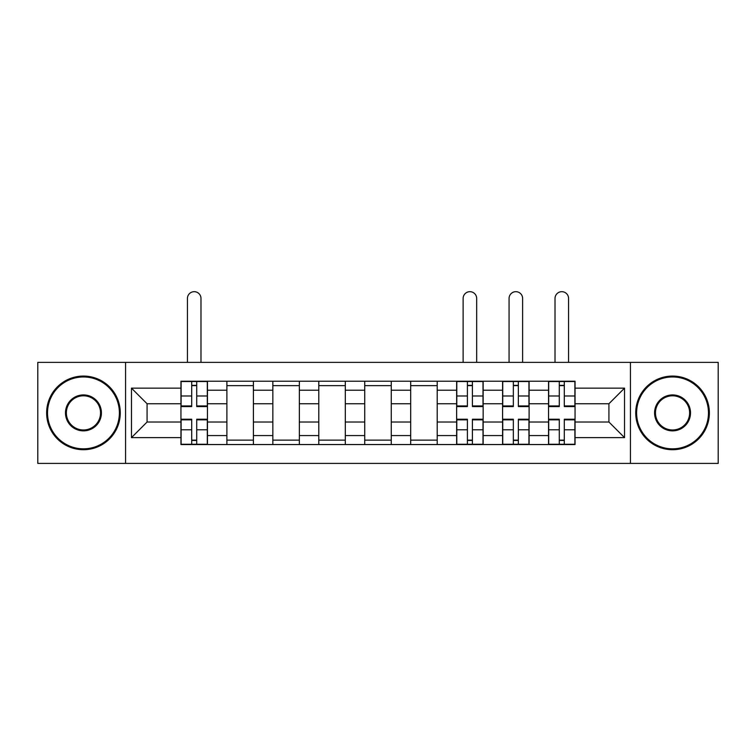 <?xml version="1.0" encoding="UTF-8"?>
<svg xmlns="http://www.w3.org/2000/svg" width="756" height="756" viewBox="0 0 756 756"><rect width="100%" height="100%" fill="white"/><g stroke="black" fill="none" stroke-linecap="round" stroke-linejoin="round"><path stroke-width="1.13" d="M630.428 463.409L718.2 463.409L718.2 362.379L37.8 362.379L37.8 463.409L630.428 463.409L630.428 362.379M226.894 444.556L226.894 390.209L207.456 390.209L207.456 444.556M207.456 390.209L207.456 381.232M226.894 390.209L226.894 381.232M253.411 381.232L253.411 444.556M272.85 444.556L272.85 381.232M299.357 381.232L299.357 444.556M318.796 444.556L318.796 381.232M345.303 381.232L345.303 444.556M364.742 444.556L364.742 381.232M391.258 381.232L391.258 444.556M410.697 444.556L410.697 381.232M437.204 381.232L437.204 444.556M456.643 444.556L456.643 381.232M483.15 381.232L483.15 444.556M502.589 444.556L502.589 381.232M529.106 381.232L529.106 444.556M548.544 444.556L548.544 381.232M548.544 422.018L529.106 422.018M502.589 422.018L483.15 422.018M456.643 422.018L437.204 422.018M410.697 422.018L391.258 422.018M364.742 422.018L345.303 422.018M318.796 422.018L299.357 422.018M272.85 422.018L253.411 422.018M226.894 422.018L207.456 422.018M548.544 403.761L529.106 403.761M502.589 403.761L483.15 403.761M456.643 403.761L437.204 403.761M410.697 403.761L391.258 403.761M364.742 403.761L345.303 403.761M318.796 403.761L299.357 403.761M272.85 403.761L253.411 403.761M226.894 403.761L207.456 403.761M147.08 422.018L180.949 422.018L180.949 403.761L147.08 403.761L147.08 422.018L131.468 437.63L131.468 388.149L180.949 388.149L180.949 403.761M575.051 403.761L575.051 422.018L608.92 422.018L608.92 403.761L575.051 403.761L575.051 381.232L180.949 381.232L180.949 388.149M575.051 388.149L624.532 388.149L624.532 437.63L575.051 437.63L575.051 422.018M180.949 422.018L180.949 444.556L575.051 444.556L575.051 437.63M180.949 437.63L131.468 437.63M125.572 463.409L125.572 362.379M196.711 440.134L191.703 440.134M191.703 385.645L196.711 385.645M253.411 440.134L226.894 440.134M226.894 385.645L253.411 385.645M299.357 440.134L272.85 440.134M272.85 385.645L299.357 385.645M345.303 440.134L318.796 440.134M318.796 385.645L345.303 385.645M391.258 440.134L364.742 440.134M364.742 385.645L391.258 385.645M437.204 440.134L410.697 440.134M410.697 385.645L437.204 385.645M472.405 440.134L467.397 440.134M467.397 385.645L472.405 385.645M518.351 440.134L513.343 440.134M513.343 385.645L518.351 385.645M564.297 440.134L559.289 440.134M559.289 385.645L564.297 385.645M131.468 388.149L147.08 403.761M608.92 422.018L624.532 437.63M608.92 403.761L624.532 388.149M200.983 362.379L200.983 298.459A6.776 6.776 0 0 0 194.207 291.684A6.776 6.776 0 0 0 187.431 298.459L187.431 362.379M196.711 406.558L196.711 381.525L207.314 381.525L207.314 406.558L196.711 406.558M191.703 385.352L196.711 385.352M191.703 381.525L181.1 381.525L181.1 406.558L191.703 406.558L191.703 381.525L196.711 381.525M191.703 419.221L191.703 444.263L181.1 444.263L181.1 419.221L191.703 419.221M196.711 440.436L191.703 440.436M196.711 444.263L207.314 444.263L207.314 419.221L196.711 419.221L196.711 444.263L191.703 444.263M83.453 448.828A35.938 35.938 0 0 0 119.391 412.889A35.938 35.938 0 0 0 83.453 376.96A35.938 35.938 0 0 0 47.524 412.889A35.938 35.938 0 0 0 83.453 448.828M83.453 376.072A36.817 36.817 0 0 1 120.27 412.889A36.817 36.817 0 0 1 83.453 449.707A36.817 36.817 0 0 1 46.636 412.889A36.817 36.817 0 0 1 83.453 376.072M83.453 430.863A17.964 17.964 0 0 1 65.488 412.889A17.964 17.964 0 0 1 83.453 394.925A17.964 17.964 0 0 1 101.417 412.889A17.964 17.964 0 0 1 83.453 430.863M83.453 395.804A17.086 17.086 0 0 0 66.367 412.889A17.086 17.086 0 0 0 83.453 429.975A17.086 17.086 0 0 0 100.539 412.889A17.086 17.086 0 0 0 83.453 395.804M672.547 448.828A35.938 35.938 0 0 0 708.476 412.889A35.938 35.938 0 0 0 672.547 376.96A35.938 35.938 0 0 0 636.609 412.889A35.938 35.938 0 0 0 672.547 448.828M672.547 376.072A36.817 36.817 0 0 1 709.364 412.889A36.817 36.817 0 0 1 672.547 449.707A36.817 36.817 0 0 1 635.73 412.889A36.817 36.817 0 0 1 672.547 376.072M672.547 430.863A17.964 17.964 0 0 1 654.583 412.889A17.964 17.964 0 0 1 672.547 394.925A17.964 17.964 0 0 1 690.511 412.889A17.964 17.964 0 0 1 672.547 430.863M672.547 395.804A17.086 17.086 0 0 0 655.461 412.889A17.086 17.086 0 0 0 672.547 429.975A17.086 17.086 0 0 0 689.633 412.889A17.086 17.086 0 0 0 672.547 395.804M476.677 362.379L476.677 298.459A6.776 6.776 0 0 0 469.901 291.684A6.776 6.776 0 0 0 463.126 298.459L463.126 362.379M472.405 406.558L472.405 381.525L483.008 381.525L483.008 406.558L472.405 406.558M467.397 385.352L472.405 385.352M467.397 381.525L456.794 381.525L456.794 406.558L467.397 406.558L467.397 381.525L472.405 381.525M467.397 419.221L467.397 444.263L456.794 444.263L456.794 419.221L467.397 419.221M472.405 440.436L467.397 440.436M472.405 444.263L483.008 444.263L483.008 419.221L472.405 419.221L472.405 444.263L467.397 444.263M522.623 362.379L522.623 298.459A6.776 6.776 0 0 0 515.847 291.684A6.776 6.776 0 0 0 509.072 298.459L509.072 362.379M518.351 406.558L518.351 381.525L528.954 381.525L528.954 406.558L518.351 406.558M513.343 385.352L518.351 385.352M513.343 381.525L502.74 381.525L502.74 406.558L513.343 406.558L513.343 381.525L518.351 381.525M513.343 419.221L513.343 444.263L502.74 444.263L502.74 419.221L513.343 419.221M518.351 440.436L513.343 440.436M518.351 444.263L528.954 444.263L528.954 419.221L518.351 419.221L518.351 444.263L513.343 444.263M568.569 362.379L568.569 298.459A6.776 6.776 0 0 0 561.793 291.684A6.776 6.776 0 0 0 555.017 298.459L555.017 362.379M564.297 406.558L564.297 381.525L574.9 381.525L574.9 406.558L564.297 406.558M559.289 385.352L564.297 385.352M559.289 381.525L548.686 381.525L548.686 406.558L559.289 406.558L559.289 381.525L564.297 381.525M559.289 419.221L559.289 444.263L548.686 444.263L548.686 419.221L559.289 419.221M564.297 440.436L559.289 440.436M564.297 444.263L574.9 444.263L574.9 419.221L564.297 419.221L564.297 444.263L559.289 444.263M502.589 390.209L483.15 390.209M456.643 390.209L437.204 390.209M410.697 390.209L391.258 390.209M364.742 390.209L345.303 390.209M318.796 390.209L299.357 390.209M272.85 390.209L253.411 390.209M548.544 390.209L529.106 390.209M502.589 435.569L483.15 435.569M456.643 435.569L437.204 435.569M410.697 435.569L391.258 435.569M364.742 435.569L345.303 435.569M318.796 435.569L299.357 435.569M272.85 435.569L253.411 435.569M226.894 435.569L207.456 435.569M548.544 435.569L529.106 435.569M196.711 405.934L207.314 405.934M196.711 395.993L207.314 395.993M181.1 405.934L191.703 405.934M181.1 395.993L191.703 395.993M191.703 419.845L181.1 419.845M191.703 429.795L181.1 429.795M207.314 419.845L196.711 419.845M207.314 429.795L196.711 429.795M472.405 405.934L483.008 405.934M472.405 395.993L483.008 395.993M456.794 405.934L467.397 405.934M456.794 395.993L467.397 395.993M467.397 419.845L456.794 419.845M467.397 429.795L456.794 429.795M483.008 419.845L472.405 419.845M483.008 429.795L472.405 429.795M518.351 405.934L528.954 405.934M518.351 395.993L528.954 395.993M502.74 405.934L513.343 405.934M502.74 395.993L513.343 395.993M513.343 419.845L502.74 419.845M513.343 429.795L502.74 429.795M528.954 419.845L518.351 419.845M528.954 429.795L518.351 429.795M564.297 405.934L574.9 405.934M564.297 395.993L574.9 395.993M548.686 405.934L559.289 405.934M548.686 395.993L559.289 395.993M559.289 419.845L548.686 419.845M559.289 429.795L548.686 429.795M574.9 419.845L564.297 419.845M574.9 429.795L564.297 429.795"/></g></svg>
